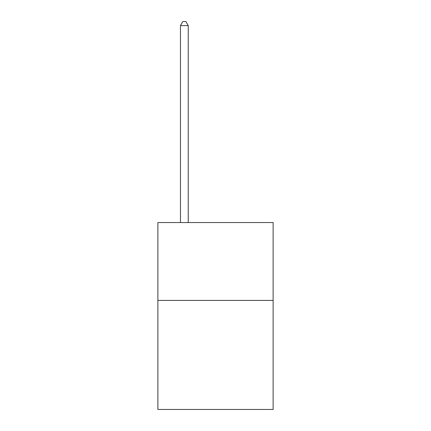<?xml version="1.0" encoding="UTF-8"?>
<svg xmlns="http://www.w3.org/2000/svg" width="431" height="431" viewBox="0 0 431 431"><rect width="100%" height="100%" fill="white"/><g stroke="black" fill="none" stroke-linecap="round" stroke-linejoin="round"><path stroke-width="0.65" d="M273.13 300.418L273.13 409.45L157.87 409.45L157.87 222.541L273.13 222.541L273.13 300.418L157.87 300.418M188.245 222.541L188.245 25.601L180.454 25.601L180.454 222.541M180.454 25.601L182.792 21.55L185.906 21.55L188.245 25.601"/></g></svg>
